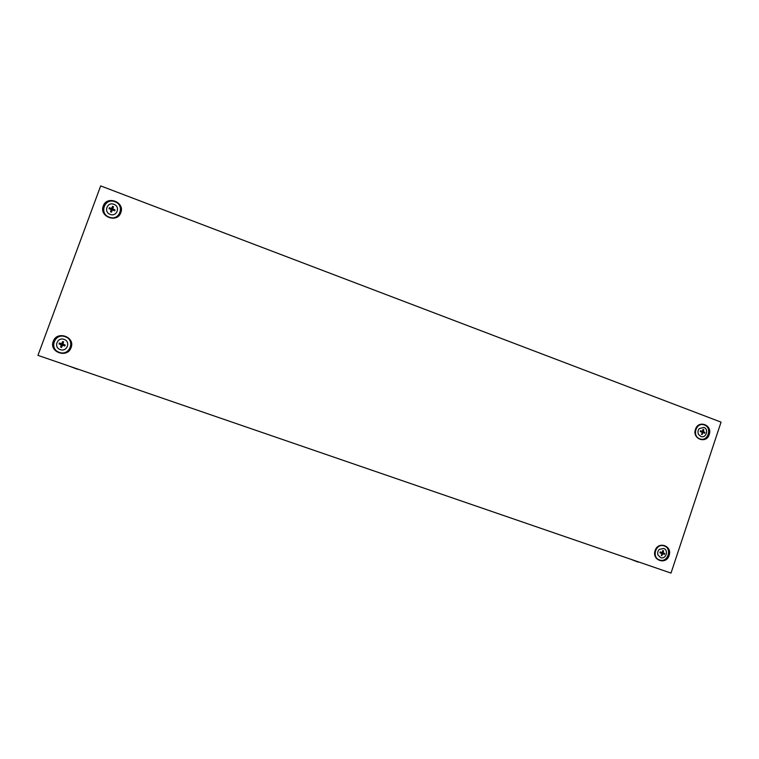 <?xml version="1.0" encoding="UTF-8"?>
<svg xmlns="http://www.w3.org/2000/svg" width="759" height="759" viewBox="0 0 759 759"><rect width="100%" height="100%" fill="white"/><g stroke="black" fill="none" stroke-linecap="round" stroke-linejoin="round"><path stroke-width="1.14" d="M630.198 559.051L638.025 562.077M68.851 365.999L77.465 369.244M64.06 339.396C71.014 341.541 67.067 352.233 60.293 349.605C53.31 347.47 57.276 336.749 64.06 339.396M61.09 347.243L61.593 347.423L62.418 345.212L64.809 345.971L65.17 345.003L62.817 344.121L63.633 341.911L62.617 341.55L61.678 343.723L59.392 342.992L59.031 343.969L61.27 344.814L60.578 347.062L61.09 347.243M65.132 336.702C75.786 339.994 69.752 356.36 59.363 352.347C48.661 349.074 54.743 332.632 65.132 336.702M59.638 343.874L62.02 344.7L61.175 346.967L61.678 347.138L62.513 344.871L64.885 345.696L65.065 345.222L62.693 344.396L63.528 342.129L63.025 341.958L62.191 344.216L59.819 343.391L59.031 343.969M62.191 344.216L61.678 343.723M61.175 346.967L60.578 347.062M62.02 344.7L61.27 344.814M113.907 204.323C120.747 206.628 116.858 217.159 110.197 214.38C103.338 212.084 107.237 201.514 113.907 204.323M111.004 211.979L111.507 212.169L112.341 209.93L114.675 210.812L115.026 209.854L112.73 208.858L113.508 206.733L112.512 206.353L111.611 208.431L109.343 207.71L108.992 208.668L111.212 209.512L110.51 211.789L111.004 211.979M114.941 201.742C125.406 205.281 119.467 221.41 109.249 217.159C98.736 213.64 104.723 197.435 114.941 201.742M109.495 208.839L111.829 209.721L111.004 211.96L111.497 212.141L112.323 209.911L114.675 210.812L114.827 210.319L112.493 209.437L113.319 207.207L112.825 207.017L112 209.256L108.992 208.668M109.666 208.374L109.343 207.71M112 209.256L111.611 208.431M112.825 207.017L112.512 206.353M113.319 207.207L113.508 206.733M112.493 209.437L112.73 208.858M111.004 211.96L110.51 211.789M111.829 209.721L111.212 209.512M703.859 427.421C709.229 429.214 706.098 438.655 700.861 436.453L698.659 434.575C697.578 432.44 697.787 430.448 699.276 428.588L703.859 427.421M701.8 434.404L703.1 432.63L704.684 433.228L704.969 432.374L703.413 431.672L703.802 429.679L703.024 429.376L702.53 431.34L700.519 430.695L700.234 431.548L702.217 432.298L701.8 434.404M704.39 424.993C712.616 427.734 707.815 442.203 699.798 438.825C691.544 436.102 696.373 421.577 704.39 424.993M702.53 431.34L700.377 431.121M702.938 429.717L703.802 429.679M703.1 432.63L701.847 432.146L703.821 432.421L702.075 431.454M701.99 431.729L703.413 431.672M703.821 432.421L704.969 432.374M703.678 432.839L704.684 433.228M701.401 434.243L702.189 434.546M700.234 431.539L702.217 432.298M663.641 548.472C669.087 550.123 665.909 559.696 660.596 557.609L657.987 555.019C657.294 552.837 657.759 550.949 659.391 549.355L663.641 548.472M661.525 555.597L662.825 553.842L664.457 554.345L664.751 553.472L663.148 552.865L663.556 550.797L662.759 550.512L662.256 552.552L660.226 551.897L659.932 552.77L661.924 553.529L661.525 555.597M664.201 545.939C672.55 548.482 667.683 563.14 659.543 559.952C651.156 557.429 656.061 542.713 664.201 545.939M662.256 552.552L660.159 552.106M662.721 550.673L663.556 550.797M661.601 553.254L663.508 553.747L661.839 552.543M661.791 552.675L663.148 552.865M663.651 553.32L664.751 553.472M663.508 553.747L664.457 554.345M661.649 553.102L662.825 553.842M661.203 555.265L661.924 555.73M660.017 552.533L661.924 553.529M655.121 550.607C651.526 560.303 666.203 565.36 669.096 555.465C672.683 545.816 658.053 540.693 655.121 550.607M695.472 429.338C691.923 438.892 706.373 444.3 709.229 434.527C712.777 425.021 698.365 419.547 695.472 429.338M103.271 206.04C98.869 216.676 117.284 223.563 120.804 212.653C125.197 202.074 106.848 195.091 103.271 206.04M53.244 341.398C48.775 352.214 67.504 358.665 71.08 347.594C75.539 336.844 56.878 330.307 53.244 341.398M671.013 573.092L721.05 422.127L100.672 185.908L37.95 355.373L671.013 573.092"/></g></svg>
